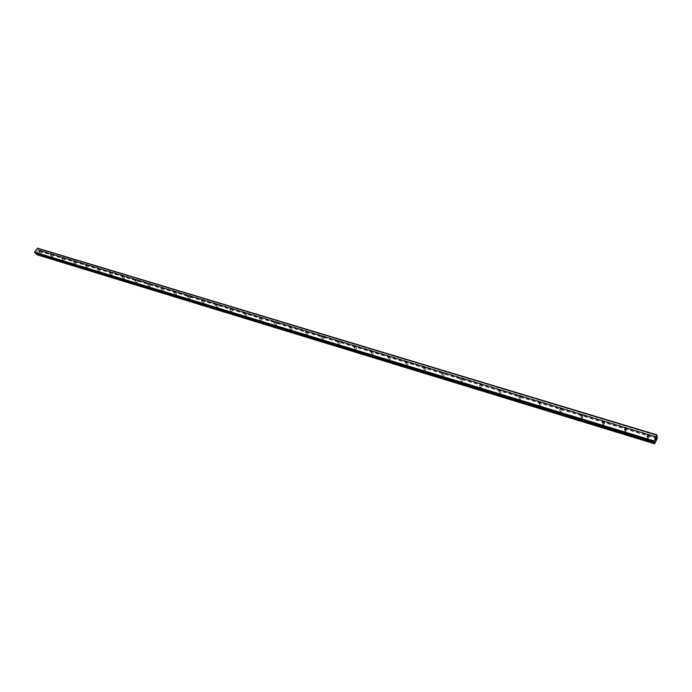 <?xml version="1.0" encoding="UTF-8"?>
<svg xmlns="http://www.w3.org/2000/svg" width="692" height="692" viewBox="0 0 692 692"><rect width="100%" height="100%" fill="white"/><g stroke="black" fill="none" stroke-linecap="round" stroke-linejoin="round"><path stroke-width="0.52" stroke-dasharray="3.46 2.59" d="M40.889 253.575L41.736 252.554L40.889 253.575M52.194 257.017L53.05 255.988L52.194 257.017M63.69 260.512L64.546 259.474L63.69 260.512M75.359 264.067L76.224 263.021L75.359 264.067M87.227 267.683L88.092 266.628L87.227 267.683M99.276 271.351L100.15 270.287L99.276 271.351M111.533 275.079L112.415 274.015L111.533 275.079M123.989 278.876L124.871 277.795L123.989 278.876M136.653 282.734L137.544 281.644L136.653 282.734M149.533 286.652L150.432 285.554L149.533 286.652M162.629 290.64L163.528 289.533L162.629 290.64M175.958 294.697L176.858 293.581L175.958 294.697M189.504 298.823L190.421 297.698L189.504 298.823M203.292 303.018L204.209 301.885L203.292 303.018M217.323 307.291L218.248 306.149L217.323 307.291M231.604 311.642L232.538 310.492L231.604 311.642M246.144 316.062L247.079 314.903L246.144 316.062M260.945 320.569L261.879 319.401L260.945 320.569M276.013 325.162L276.956 323.977L276.013 325.162M291.358 329.833L292.309 328.639L291.358 329.833M306.988 334.591L307.949 333.388L306.988 334.591M322.904 339.435L323.873 338.232L322.904 339.435M339.132 344.382L340.109 343.163L339.132 344.382M355.671 349.417L356.648 348.18L355.671 349.417M372.521 354.546L373.507 353.301L372.521 354.546M389.7 359.771L390.703 358.525L389.7 359.771M407.216 365.108L408.228 363.854L407.216 365.108M425.087 370.549L426.108 369.277L425.087 370.549M443.312 376.102L444.342 374.822L443.312 376.102M461.91 381.759L462.939 380.47L461.91 381.759M480.879 387.537L481.926 386.24L480.879 387.537M500.247 393.437L501.311 392.122L500.247 393.437M520.021 399.457L521.093 398.134L520.021 399.457M540.21 405.599L541.291 404.275L540.21 405.599M560.831 411.878L561.921 410.546L560.831 411.878M581.903 418.297L583.001 416.947L582.612 416.714L581.514 418.063L581.903 418.297M603.424 424.845L604.54 423.495L604.133 423.245L603.017 424.603L603.424 424.845M625.421 431.548L626.554 430.182L626.13 429.922L624.997 431.289L625.421 431.548M647.911 438.391L649.061 437.024L648.612 436.747L647.47 438.123L647.911 438.391M36.866 251.404L37.065 252.372L36.866 251.404M37.385 250.651L37.039 251.153L37.567 251.499L37.039 251.153L37.385 250.651M37.558 248.186L656.985 435.32M36.633 254.621L37.394 254.466L39.522 251.352L39.323 250.106L38.051 249.994L37.939 248.601M36.382 253.358L35.128 252.961M656.172 438.979L655.929 439.593M655.981 439.057L656.051 438.468M655.808 439.048L656.077 438.356M655.592 440.406L655.488 439.74M38.631 250.236L656.691 437.24M39.513 251.109L657.184 438.287M39.522 251.205L657.166 438.408M39.522 251.352L657.123 438.616M37.394 254.466L655.116 443.382M37.282 254.492L655.047 443.451M37.195 254.483L654.926 443.442L37.221 254.492M37.999 248.774L656.967 435.536M37.991 249.821L656.682 436.946M38.051 249.994L656.673 437.171M38.276 250.236L656.734 437.439L38.415 250.288M39.176 250.149L656.691 436.911M39.236 250.115L656.708 436.842L39.28 250.106M39.349 250.132L657.357 437.007M39.505 250.296L657.4 437.188M39.531 250.383L657.391 437.301M39.531 250.443L657.374 437.387M39.513 250.521L657.339 437.491M36.737 254.578L654.718 443.71M36.685 254.613L654.684 443.771M36.382 253.255L654.364 441.859M36.33 253.082L654.554 441.695M36.096 252.84L654.762 441.513L35.958 252.788M41.736 252.554L40.214 250.902M53.05 255.988L51.537 254.336M64.546 259.474L63.05 257.822M76.224 263.021L74.745 261.36M88.092 266.628L86.63 264.967M100.15 270.287L98.705 268.626M112.415 274.015L110.98 272.345M124.871 277.795L123.461 276.125M137.544 281.644L136.151 279.975M150.432 285.554L149.057 283.884M163.528 289.533L162.179 287.863M176.858 293.581L175.526 291.912M190.421 297.698L189.115 296.038M204.209 301.885L202.929 300.224M218.248 306.149L216.994 304.489M232.538 310.492L231.301 308.831M247.079 314.903L245.876 313.251M261.879 319.401L260.711 317.758M276.956 323.977L275.814 322.342M292.309 328.639L291.194 327.005M307.949 333.388L306.867 331.762M323.873 338.232L322.835 336.615M340.109 343.163L339.097 341.554M356.648 348.18L355.679 346.588M373.507 353.301L372.581 351.726M390.703 358.525L389.812 356.96M408.228 363.854L407.38 362.305M426.108 369.277L425.295 367.755M444.342 374.822L443.572 373.317M462.939 380.47L462.23 378.991M481.926 386.24L481.26 384.787M501.311 392.122L500.688 390.703M521.093 398.134L520.522 396.75M541.291 404.275L540.772 402.917M561.921 410.546L561.454 409.232M583.001 416.947L582.586 415.676M604.54 423.495L604.177 422.267M626.554 430.182L626.243 429.005M649.061 437.024L648.793 435.891M647.47 438.123L647.02 436.228M624.997 431.289L624.487 429.395M603.017 424.603L602.447 422.708M581.514 418.063L580.882 416.169M560.459 411.653L559.785 409.768M539.855 405.391L539.129 403.505M519.683 399.249L518.905 397.372M499.927 393.238L499.096 391.361M480.568 387.356L479.694 385.479M461.607 381.586L460.69 379.718M443.027 375.929L442.067 374.061M424.81 370.393L423.815 368.525M406.957 364.961L405.919 363.101M389.44 359.632L388.376 357.773M372.27 354.408L371.172 352.557M355.428 349.278L354.295 347.436M338.898 344.253L337.739 342.41M322.688 339.314L321.495 337.48M306.772 334.47L305.553 332.644M291.15 329.721L289.896 327.896M275.814 325.05L274.534 323.233M260.746 320.465L259.448 318.649M245.954 315.967L244.631 314.159M231.431 311.547L230.081 309.739M217.15 307.196L215.783 305.397M203.128 302.932L201.744 301.141M189.349 298.736L187.939 296.946M175.794 294.61L174.367 292.828M162.482 290.562L161.037 288.78M149.385 286.575L147.924 284.801M136.514 282.656L135.035 280.891M123.851 278.798L122.354 277.042M111.403 275.009L109.89 273.262M99.146 271.281L97.624 269.534M87.097 267.614L85.557 265.875M75.238 264.007L73.689 262.277M63.569 260.452L62.003 258.73M52.082 256.957L50.507 255.236M40.776 253.514L39.184 251.802M38.345 250.279L656.76 437.482M38.795 250.279L657.002 437.361M39.323 250.106L656.717 436.799M37.126 254.448L654.969 443.434M36.036 252.796L654.805 441.487"/><path stroke-width="1.04" d="M40.041 250.781L39.184 251.802L40.041 250.781M51.364 254.206L50.507 255.236L51.364 254.206M62.868 257.683L62.003 258.73L62.868 257.683M74.554 261.221L73.689 262.277L74.554 261.221M86.431 264.82L85.557 265.875L86.431 264.82M98.498 268.47L97.624 269.534L98.498 268.47M110.772 272.19L109.89 273.262L110.772 272.19M123.245 275.961L122.354 277.042L123.245 275.961M135.926 279.802L135.035 280.891L135.926 279.802M148.823 283.703L147.924 284.801L148.823 283.703M161.937 287.673L161.037 288.78L161.937 287.673M175.275 291.713L174.367 292.828L175.275 291.713M188.847 295.821L187.939 296.946L188.847 295.821M202.661 299.999L201.744 301.141L202.661 299.999M216.708 304.255L215.783 305.397L216.708 304.255M231.016 308.58L230.081 309.739L231.016 308.58M245.573 312.992L244.631 314.159L245.573 312.992M260.391 317.481L259.448 318.649L260.391 317.481M275.485 322.048L274.534 323.233L275.485 322.048M290.856 326.702L289.896 327.896L290.856 326.702M306.513 331.433L305.553 332.644L306.513 331.433M322.463 336.269L321.495 337.48L322.463 336.269M338.717 341.182L337.739 342.41L338.717 341.182M355.281 346.199L354.295 347.436L355.281 346.199M372.166 351.311L371.172 352.557L372.166 351.311M389.38 356.518L388.376 357.773L389.38 356.518M406.931 361.838L405.919 363.101L406.931 361.838M424.836 367.253L423.815 368.525L424.836 367.253M443.096 372.78L442.067 374.061L443.096 372.78M461.728 378.42L460.69 379.718L461.728 378.42M480.75 384.181L479.694 385.479L480.75 384.181M500.152 390.054L499.096 391.361L500.152 390.054M519.969 396.049L518.905 397.372L519.969 396.049M540.21 402.173L539.129 403.505L540.21 402.173M560.875 408.436L559.785 409.768L560.875 408.436M581.989 414.819L582.379 415.062L580.882 416.169L581.989 414.819M603.571 421.35L603.978 421.601L602.853 422.959L602.447 422.708L603.571 421.35M625.62 428.028L626.052 428.287L624.911 429.654L624.487 429.395L625.62 428.028M648.17 434.853L648.612 435.13L647.47 436.505L647.02 436.228L648.17 434.853M34.989 252.909L654.191 441.928L35.05 252.961L34.6 252.13L37.558 248.186L656.881 434.861L657.123 438.616L654.649 443.806L654.892 441.799L654.217 441.972L654.182 440.977L656.881 434.861M36.555 254.595L654.571 443.607M36.382 253.358L36.408 254.44M655.929 439.593L656.111 438.745M655.981 439.057L656.051 438.468M655.808 439.048L656.077 438.356M655.592 440.406L655.488 439.74M657.348 436.989L656.717 436.799M37.264 248.246L656.699 435.017M36.399 253.627L654.788 442.517M36.382 253.523L654.805 442.387M34.6 252.502L654.087 441.479M34.6 252.13L654.182 440.977M656.691 436.911L657.253 437.084M657.322 436.998L656.708 436.808L657.296 437.024M36.373 254.353L654.58 443.503M36.373 254.293L654.597 443.416M36.391 254.215L654.623 443.312M654.364 441.859L654.874 442.015M500.688 390.703L500.489 390.245M520.522 396.75L520.315 396.257M540.772 402.917L540.564 402.389M561.454 409.232L561.247 408.652M582.586 415.676L582.379 415.062M604.177 422.267L603.978 421.601M626.243 429.005L626.052 428.287M648.793 435.891L648.612 435.13M36.589 254.621L654.623 443.814M35.05 252.961L654.217 441.972"/></g></svg>
